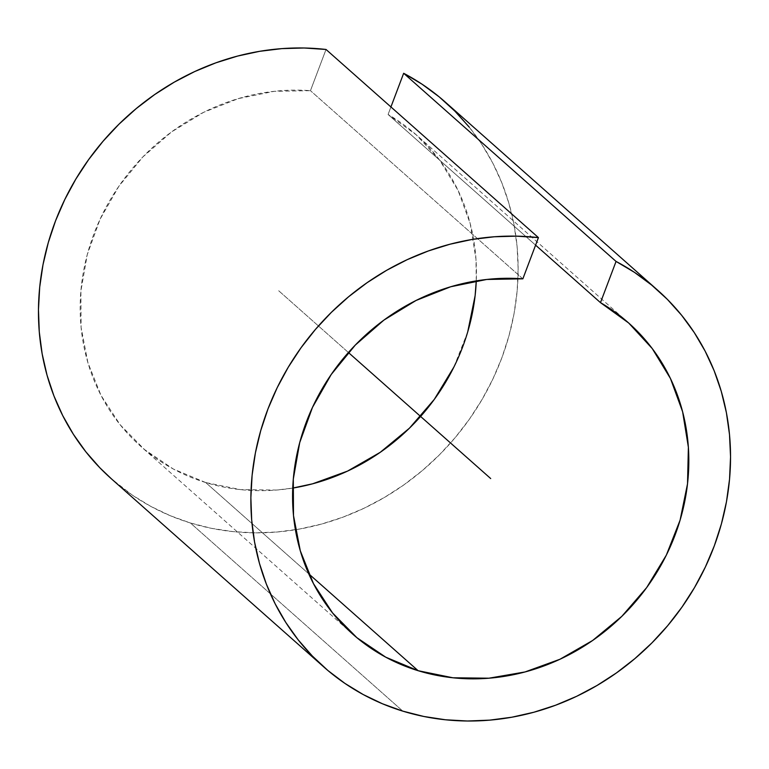 <?xml version="1.0" encoding="UTF-8"?>
<svg xmlns="http://www.w3.org/2000/svg" width="769" height="769" viewBox="0 0 769 769"><rect width="100%" height="100%" fill="white"/><g stroke="black" fill="none" stroke-linecap="round" stroke-linejoin="round"><path stroke-width="0.58" stroke-dasharray="3.85 2.88" d="M205.698 482.538L308.734 573.809L205.698 482.538L240.476 489.622L276.523 490.055L292.739 488.075A207.928 190.097 131.5 0 1 205.698 482.538A207.928 190.097 131.5 0 1 140.429 446.049A207.928 190.097 131.5 0 1 101.316 216.589A207.928 190.097 131.5 0 1 310.455 90.675L274.322 91.309L238.323 98.605L203.66 112.303L171.487 131.96L142.89 156.914L118.82 186.338L100.076 219.232L87.291 254.501L80.899 290.98L81.091 327.44L87.887 362.651L101.047 395.458L120.127 424.748L144.505 449.548L173.342 469.032L205.698 482.538M522.862 278.83L310.455 90.675L522.862 278.83M469.234 127.125L481.855 144.428L492.727 162.97L501.753 182.618L508.857 203.179L513.99 224.5L517.095 246.388L518.143 268.641L517.133 291.095L514.077 313.541L508.991 335.784L501.926 357.633L492.939 378.915L482.105 399.428L469.532 419.009L455.306 437.484L439.56 454.7L422.431 470.493L404.061 484.749L384.615 497.341L364.256 508.146L343.157 517.085L321.5 524.074L299.468 529.053L277.263 531.985L255.058 532.85L233.065 531.619L211.446 528.332L190.414 522.987L402.821 711.142L190.414 522.987A251.703 230.123 131.5 0 0 479.914 403.119A251.703 230.123 131.5 0 0 445.193 101.998M326.027 49.466L310.455 90.675L326.027 49.466M453.931 366.986L467.696 332.006M476.261 280.887L475.973 259.105L470.215 223.606L458.045 190.347L439.858 160.433L416.279 134.854L388.085 114.485L390.931 106.949L388.085 114.485L535.589 245.148L388.085 114.485A207.928 190.097 131.5 0 1 416.173 134.758A207.928 190.097 131.5 0 1 476.261 280.887M111.399 478.818A251.703 230.123 131.5 0 0 190.414 522.987L170.132 515.653L150.772 506.377L132.518 495.255L111.534 478.943M348.405 352.51L278.301 290.403L348.405 352.51M352.827 634.204L140.429 446.049M628.571 322.913L416.173 134.758"/><path stroke-width="1.15" d="M469.234 127.125L454.979 111.236L439.205 96.884L422.046 84.196L403.658 73.276L390.931 106.949L403.658 73.276L616.056 261.431A251.703 230.123 -48.5 0 1 657.601 290.144L445.193 101.998A251.703 230.123 131.5 0 0 403.658 73.276L616.056 261.431L600.483 302.64A207.928 190.097 -48.5 0 1 628.571 322.913A207.928 190.097 -48.5 0 1 657.255 571.665A207.928 190.097 -48.5 0 1 418.105 670.693L308.734 573.809L418.105 670.693A207.928 190.097 -48.5 0 1 352.827 634.204A207.928 190.097 -48.5 0 1 313.723 404.744A207.928 190.097 -48.5 0 1 522.862 278.83L538.435 237.611L326.027 49.466A251.703 230.123 131.5 0 0 66.105 196.864A251.703 230.123 131.5 0 0 111.399 478.818L323.807 666.973A251.703 230.123 -48.5 0 1 278.513 385.019A251.703 230.123 -48.5 0 1 538.435 237.611L326.027 49.466L304.063 47.995L281.877 48.62L259.662 51.312L237.602 56.07L215.897 62.827L194.72 71.546L174.265 82.148L154.704 94.529L136.209 108.602L118.926 124.232L103.017 141.285L88.618 159.625L75.843 179.09L64.807 199.507L55.599 220.703L48.312 242.504L42.997 264.709L39.7 287.145L38.46 309.599L39.277 331.891L42.151 353.827L47.044 375.224L53.926 395.881L62.741 415.644L73.401 434.322L85.82 451.768L99.903 467.831L111.534 478.943M657.601 290.144A251.703 230.123 -48.5 0 1 692.321 591.274A251.703 230.123 -48.5 0 1 402.821 711.142A251.703 230.123 -48.5 0 1 323.807 666.973M467.696 332.006L475.127 295.642L476.261 280.887A207.928 190.097 131.5 0 1 292.739 488.075L312.618 483.807L347.578 471.089L380.213 452.335L409.454 428.17L434.293 399.399L453.931 366.986M600.483 302.64L535.589 245.148L600.483 302.64L616.056 261.431L634.454 272.351L651.612 285.039L667.386 299.391L681.642 315.28L694.263 332.573L705.135 351.125L714.161 370.764L721.264 391.334L726.397 412.655L729.502 434.533L730.55 456.796L729.541 479.25L726.484 501.686L721.399 523.929L714.334 545.788L705.346 567.061L694.513 587.583L681.93 607.164L667.713 625.639L651.968 642.846L634.838 658.649L616.469 672.904L597.023 685.487L576.663 696.301L555.564 705.231L533.907 712.229L511.875 717.208L489.67 720.14L467.465 721.005L445.462 719.774L423.854 716.477L402.821 711.142L382.529 703.808L363.179 694.532L344.925 683.401L327.911 670.52L312.31 655.986L298.228 639.923L285.808 622.477L275.148 603.8L266.334 584.036L259.451 563.379L254.549 541.982L251.684 520.046L250.867 497.754L252.107 475.3L255.404 452.864L260.72 430.659L268.006 408.858L277.205 387.663L288.24 367.246L301.015 347.78L315.425 329.44L331.333 312.387L348.617 296.757L367.111 282.684L386.672 270.294L407.128 259.701L428.304 250.982L450.009 244.215L472.07 239.467L494.284 236.775L516.47 236.15L538.435 237.611L522.862 278.83L486.729 279.464L450.73 286.75L416.067 300.458L383.894 320.115L355.297 345.07L331.228 374.484L312.483 407.378L299.699 442.656L293.297 479.135L293.498 515.586L300.294 550.806L313.454 583.613L332.535 612.903L356.903 637.703L385.75 657.187L418.105 670.693L452.883 677.777L488.921 678.2L525.025 671.952L559.986 659.244L592.62 640.49L621.852 616.325L646.7 587.554L666.339 555.141L680.094 520.161L687.524 483.797L688.38 447.26L682.622 411.761L670.453 378.502L652.266 348.588L628.686 323.009L600.483 302.64M490.699 478.558L348.405 352.51L490.699 478.558"/></g></svg>
